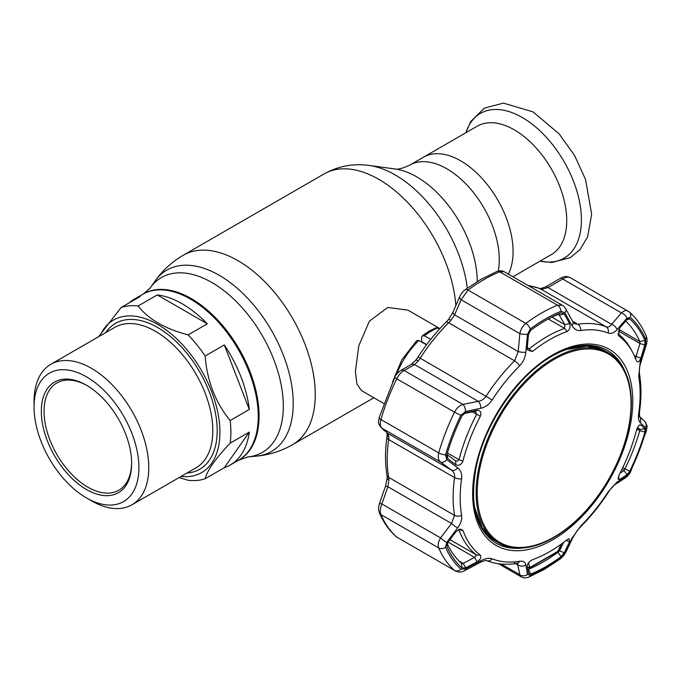 <?xml version="1.0" encoding="UTF-8"?>
<svg xmlns="http://www.w3.org/2000/svg" width="681" height="681" viewBox="0 0 681 681"><rect width="100%" height="100%" fill="white"/><g stroke="black" fill="none" stroke-linecap="round" stroke-linejoin="round"><path stroke-width="1.02" d="M460.662 160.818A74.127 42.801 60 0 1 508.298 274.111A74.127 42.801 -120 0 0 460.662 160.818A74.127 42.801 -120 0 0 423.599 157.149A74.127 42.801 60 0 1 460.662 160.818M188.143 334.882L207.305 323.824A95.808 55.314 -120 0 0 157.26 294.924L138.107 305.99C148.484 319.27 165.16 328.897 188.143 334.882A95.808 55.314 60 0 1 196.996 344.944A95.808 55.314 60 0 1 205.134 356.018C207.169 381.164 215.511 402.667 230.161 420.509A95.808 55.314 60 0 1 230.161 443.161C215.494 458.688 207.152 470.554 205.134 478.76L224.296 467.694A95.808 55.314 -120 0 0 230.187 465.046L238.401 460.305A95.808 55.314 -120 0 0 253.085 383.531A95.808 55.314 -120 0 0 190.501 299.104A95.808 55.314 -120 0 0 142.593 294.354A95.808 55.314 60 0 1 224.372 329.136A95.808 55.314 60 0 1 238.401 460.305L247.705 456.934L256.311 456.142C269.225 454.942 281.321 451.111 292.6 444.65L373.843 397.755M439.883 328.6L407.919 310.144L387.727 307.454L369.425 321.16L358.793 345.761L355.414 371.4L356.912 383.948L361.466 390.605L383.709 403.45M230.161 420.509L249.323 409.443A95.808 55.314 -120 0 0 224.296 344.952L205.134 356.018M230.187 465.046A95.808 55.314 -120 0 0 249.323 432.094L230.161 443.161M205.134 478.76A95.808 55.314 60 0 1 188.143 480.275L179.06 477.594M99.945 335.937A88.07 50.845 60 0 1 188.79 352A88.07 50.845 60 0 1 219.776 437.125A88.07 50.845 60 0 1 181.069 476.445M34.05 407.11L34.05 401.424A81.116 46.836 60 0 1 50.854 364.284A81.116 46.836 60 0 1 120.086 393.737A81.116 46.836 60 0 1 131.969 504.791A81.116 46.836 60 0 1 91.407 500.773L86.478 497.922A74.152 42.809 60 0 1 60.268 474.683A74.152 42.809 60 0 1 34.05 407.11A74.152 42.809 60 0 1 112.697 400.087A74.152 42.809 60 0 1 137.128 482.293A74.152 42.809 60 0 1 86.478 497.922M63.903 469.507A63.869 36.876 60 0 1 42.86 398.7A63.869 36.876 60 0 1 86.478 385.233A63.869 36.876 60 0 1 109.062 405.255A63.869 36.876 60 0 1 131.646 463.455A63.869 36.876 60 0 1 63.903 469.507M131.637 462.654A61.937 35.761 60 0 1 118.817 490.235A61.937 35.761 60 0 1 65.955 467.745A61.937 35.761 60 0 1 56.881 382.952A61.937 35.761 60 0 1 87.168 385.633M98.541 336.755L121.116 307.506L140.277 296.448A95.808 55.314 -120 0 0 134.378 299.095A95.808 55.314 -120 0 0 129.135 302.875M207.305 323.824L157.26 294.924M249.323 409.443L224.296 344.952M121.116 307.506A95.808 55.314 60 0 1 138.107 305.99M224.296 467.694L249.323 432.094M512.921 276.784L551.38 254.575A74.127 42.801 -120 0 0 562.744 195.175A74.127 42.801 -120 0 0 514.317 129.85A74.127 42.801 -120 0 0 477.253 126.172L409.792 165.117A74.127 42.801 60 0 1 446.855 168.794A74.127 42.801 60 0 1 498.228 271.021M426.621 344.637L421.658 341.717L421.658 337.47L422.322 335.759L424.348 335.81L430.698 339.351M392.537 381.973L401.926 359.636L416.772 340.594L418.875 340.543L426.51 344.79M422.322 335.759L429.302 331.009L436.359 327.655L439.679 328.829M440.862 327.544L442.352 325.961M626.963 474.751L624.06 470.554L624.937 468.962A147.096 84.929 120 0 0 639.765 430.732L639.978 429.515L644.847 428.664L644.941 432.018A150.85 87.091 -60 0 1 629.729 471.218L626.963 474.751L619.71 479.458L618.093 479.288L619.08 474.997A129.824 74.953 120 0 0 636.454 430.239C637.825 426.289 639.289 424.535 640.855 424.961L644.847 428.664M640.855 358.078C639.289 361.917 637.816 362.854 636.454 360.879A129.824 74.953 120 0 0 632.377 351.839A129.824 74.953 120 0 0 619.08 336.176L618.493 335.452L619.71 327.995L626.963 319.568L628.061 318.682L629.729 318.887A150.85 87.091 -60 0 1 644.941 340.526L644.847 345.003L640.855 358.078L635.977 356.546L639.978 343.505L639.765 341.521A147.096 84.929 120 0 0 625.669 321.083M640.072 424.799L640.855 424.961L639.263 425.259M549.703 551.644A129.824 74.953 120 0 0 567.069 539.71L569.12 538.697L569.546 541.863L564.226 552.802L561.118 556.581A150.85 87.091 -60 0 1 545.907 566.626A150.85 87.091 -60 0 1 530.695 574.143L528.465 573.445L527.264 566.269C527.486 563.613 529.18 561.442 532.338 559.756A129.824 74.953 120 0 0 549.703 551.644M498.552 563.74L521.408 576.935L519.833 574.764A5.806 4.92 -9.1 0 0 527.486 574.475L530.252 575.334A152.408 87.994 120 0 0 545.626 567.733A152.408 87.994 120 0 0 560.991 557.586L564.838 552.912L572.014 538.109L580.748 525.962A127.245 73.463 120 0 0 608.159 491.869L617.054 482.071L626.895 475.713L630.317 471.346A152.408 87.994 120 0 0 645.682 431.737L645.562 427.583L640.157 422.543C638.582 420.943 638.106 417.785 638.744 413.044A127.245 73.463 120 0 0 638.744 376.508L640.157 362.479L645.562 344.841L645.682 339.3A152.408 87.994 120 0 0 630.317 317.44L626.895 318.265L617.054 329.621C614.1 332.915 611.129 334.039 608.159 332.992A127.245 73.463 120 0 0 580.748 330.549C577.096 330.992 574.185 329.34 572.014 325.595L564.838 312.724L560.991 311.251A152.408 87.994 120 0 0 545.626 318.853A152.408 87.994 120 0 0 530.252 328.991L527.486 334.286A5.806 1.234 -175.1 0 1 519.833 333.647C520.676 329.332 522.685 325.927 525.834 323.415A156.775 90.513 -60 0 1 557.45 305.165L562.293 305.284L504.161 271.728L499.684 271.813A5.806 3.797 -112.3 0 0 496.892 271.472L496.892 271.472C500.195 270.553 502.621 270.638 504.161 271.728M545.907 320.283A150.85 87.091 -60 0 1 548.367 318.895A150.85 87.091 -60 0 1 561.118 312.758L564.226 313.958L569.546 323.518C570.712 326.974 569.886 329.647 567.069 331.528A129.824 74.953 120 0 0 549.703 339.64A129.824 74.953 120 0 0 532.338 351.583L527.417 349.906L527.264 347.931L528.465 334.609L530.695 330.319A150.85 87.091 -60 0 1 545.907 320.283M397.398 537.564L396.121 536.637A5.806 4.707 -48.3 0 0 396.751 537.096L454.525 570.448A156.775 90.513 -60 0 1 438.717 547.958C437.645 545.098 438.266 541.744 440.59 537.888L451.529 523.485L454.576 515.406A131.612 75.991 -60 0 1 454.576 477.611C454.917 474.41 453.895 471.933 451.529 470.162L440.59 462.033C438.275 460.067 437.645 457.011 438.717 452.874A156.775 90.513 -60 0 1 454.525 412.133C456.61 408.115 459.42 405.535 462.944 404.42L478.241 401.322C481.467 400.845 484.123 399.092 486.208 396.078A131.612 75.991 -60 0 1 514.555 360.811L518.224 351.575L519.833 333.647L461.105 299.742A5.806 2.545 -156.5 0 1 459.632 296.822L459.632 296.822C461.19 293.562 463.046 291.204 465.191 289.757L465.191 289.757A5.806 2.843 -126.6 0 1 468.068 290.063L461.105 299.742L454.585 314.835A5.806 2.528 -156.8 0 1 453.103 311.941L459.632 296.822M527.715 568.958L528.354 569.325A147.096 84.929 120 0 0 543.191 561.995A147.096 84.929 120 0 0 558.02 552.197L559.552 550.801L564.226 552.802M557.475 551.882L561.118 556.581M527.239 348.331L529.375 348.715A131.612 75.991 -60 0 1 546.988 336.61A131.612 75.991 -60 0 1 564.592 328.387L564.838 324.65L558.956 314.537M634.93 358.146L635.637 358.121L635.977 356.546L634.258 355.55M446.974 454.508L455.402 460.799L457.164 461.165L459.037 459.692A131.612 75.991 -60 0 1 476.649 414.32L475.772 411.741L474.555 411.435L463.199 413.725M447.162 543.489A147.096 84.929 120 0 0 461.446 563.349L463.199 563.425L465.719 567.843L462.076 568.014A150.85 87.091 -60 0 1 446.864 546.375L447.834 542.399L455.955 531.716L460.271 529.026L462.952 530.405A129.824 74.953 120 0 0 480.318 555.109C481.595 557.194 480.522 559.424 477.1 561.791L465.719 567.843M458.943 560.965L463.199 563.425L474.555 557.356L476.649 555.058A131.612 75.991 -60 0 1 459.037 530.005L458.602 529.529M448.089 542.076L474.555 557.356L477.1 561.791M462.076 568.014L461.556 563.434M447.272 454.763L447.834 458.747L446.676 456.364L446.864 454.882A150.85 87.091 -60 0 1 462.076 415.682L465.719 412.66L464.127 413.333M455.546 460.892L455.955 464.825L447.834 458.747M464.953 412.89L477.1 410.337C480.522 410.354 481.595 412.337 480.318 416.287A129.824 74.953 120 0 0 462.952 461.046C461.241 464.8 458.909 466.059 455.955 464.825M477.1 410.337L474.555 411.435M570.993 278.18C568.916 276.546 566.149 276.818 562.693 279.014A5.806 2.111 -120 0 0 560.506 278.248L560.506 278.248C563.945 276.214 567.222 276.035 570.346 277.712L629.397 311.992A5.806 4.707 131.7 0 1 630.317 317.44M618.007 333.622A131.612 75.991 -60 0 1 630.802 348.978L632.377 351.839M644.847 345.003L639.978 343.505L618.254 330.957M626.895 318.265A5.806 3.379 -139.6 0 0 621.421 312.92L562.693 279.014L548.001 287.561A5.806 2.137 -120.3 0 0 545.779 286.812L560.506 278.248M572.014 325.595A5.806 3.507 -28.7 0 0 572.883 321.79L574.475 323.62L577.82 324.284A131.612 75.991 -60 0 1 606.167 326.82C608.15 327.484 609.98 326.65 611.64 324.309L548.001 287.561L542.391 289.136A5.806 4.197 -91.5 0 0 540.578 288.625L527.903 285.433M542.391 289.136L540.254 288.761A5.806 4.724 -68.4 0 0 539.744 288.514M569.546 323.518L564.838 324.65L551.882 317.176M564.226 313.958L559.552 315.09L558.02 314.443A147.096 84.929 120 0 0 546.971 319.67M527.486 334.286L525.817 352.273A5.806 1.268 -174.7 0 1 518.224 351.575L454.585 314.835L450.856 320.393A5.806 0.511 -141.9 0 0 448.711 319.244L445.944 322.292C435.678 332.524 426.383 344.084 418.057 356.972L415.648 360.36L411.026 364.607A5.806 4.375 -119.5 0 1 414.593 364.582L404.216 370.515A5.806 4.401 -120 0 0 400.598 370.566L400.598 370.566A5.806 4.401 -120 0 0 400.573 370.575M450.856 320.393L448.643 322.76A5.806 2.017 -134.8 0 0 445.944 322.292M525.817 352.273C525.23 357.627 523.153 362.156 519.586 365.859A5.806 2.017 -134.8 0 0 514.555 360.811L448.643 322.76A131.612 75.991 120 0 0 420.296 358.027L418.466 360.683A5.806 1.924 -140.5 0 0 415.648 360.36M418.466 360.683L414.593 364.582L478.241 401.322A5.806 3.107 -101.6 0 1 480.769 408.302L465.429 411.486A5.806 3.073 -101.3 0 0 462.944 404.42L404.216 370.515C401.313 371.979 398.828 374.737 396.751 378.781A156.775 90.513 120 0 0 380.943 419.522C379.853 423.633 380.16 426.502 381.862 428.128L387.889 433.422L388.894 436.913L388.655 439.56A131.612 75.991 120 0 0 388.655 477.355L388.894 480.088L387.889 486.745L381.862 503.974C380.16 508.188 379.853 511.729 380.943 514.606A156.775 90.513 120 0 0 396.751 537.096L454.525 570.448A5.806 4.707 131.7 0 0 460.935 569.137L465.429 568.933L480.769 560.761C485.332 558.386 489.137 557.748 492.176 558.829A127.245 73.463 120 0 0 519.586 561.28C523.17 560.795 525.247 561.961 525.817 564.779L527.486 574.475M381.164 427.625L381.164 427.625A5.806 5.227 -48.6 0 0 381.862 428.128L440.59 462.033A5.806 3.89 126.6 0 0 446.753 459.624L457.675 467.838A5.806 3.924 126.6 0 1 451.529 470.162L387.889 433.422A5.806 5.21 -48.8 0 1 387.208 432.929L381.164 427.625C376.976 421.65 378.823 422.569 379.181 417.47L379.181 417.47A5.806 1.864 16.1 0 0 380.943 419.522L438.717 452.874A5.806 1.864 -163.9 0 0 445.561 454.84L446.753 459.624M379.411 512.912A5.806 4.358 -23.4 0 0 379.428 512.955C378.015 507.881 378.415 508.145 379.521 503.31L385.557 486.038L387.174 478.036L386.978 475.159C385.029 463.523 385.02 450.882 386.953 437.236L387.174 434.282A5.806 3.899 -2.4 0 0 388.894 436.913M387.174 478.036A5.806 2.75 2 0 0 388.894 480.088M385.557 486.038L387.889 486.745L451.529 523.485A5.806 1.098 -143 0 0 457.675 527.894L446.753 542.365A5.806 1.124 -142.6 0 1 440.59 537.888L381.862 503.974L379.521 503.31M566.149 540.433L569.546 541.863M527.707 569.188L528.354 569.325L530.695 574.143M558.718 550.325L559.552 550.801L563.647 542.365M617.054 329.621A5.806 3.354 -139 0 0 611.64 324.309L621.421 312.92C624.247 310.374 626.69 309.915 628.767 311.532M501.259 564.047L519.833 574.764L517.441 563.366M514.555 562.949A5.806 4.29 -99.1 0 0 516.87 563.417C505.974 565.162 495.93 564.243 486.711 560.659L486.711 560.659C486.311 560.122 484.165 560.684 480.284 562.336L464.953 570.55A5.806 1.932 -118 0 0 465.429 568.933M480.284 562.336A5.806 1.966 -118.4 0 0 480.769 560.761M515.696 563.596L518.224 565.051A5.806 4.895 -9.7 0 0 525.817 564.779M629.397 311.992C636.42 318.282 641.979 326.173 646.09 335.682L646.09 335.682C647.29 338.559 647.325 341.726 646.184 345.182L640.744 362.803C639.57 366.02 639.153 369.757 639.485 374.022L639.485 374.022C641.434 385.659 641.442 398.291 639.51 411.937L639.544 416.729L639.101 416.185L644.549 421.156C648.704 427.906 646.661 425.906 646.337 431.158L630.759 471.337C629.814 473.61 627.993 475.823 625.294 477.977L615.462 484.285C612.398 486.77 611.844 487.196 608.405 492.201C600.08 505.098 590.785 516.658 580.518 526.881L577.122 530.754L573.027 537.318L565.894 552.104A5.806 2.681 -154 0 1 564.838 552.912M573.027 537.318A5.806 2.656 -154.5 0 1 572.014 538.109M615.462 484.285A5.806 4.495 -122.4 0 0 617.054 482.071M625.294 477.977A5.806 4.512 -123 0 0 626.895 475.713M644.549 421.156A5.806 5.337 132.4 0 1 645.562 427.583M639.493 416.585A5.806 5.312 132.2 0 1 640.157 422.543M640.744 362.803L640.157 362.479M646.184 345.182L645.562 344.841M572.883 321.79L565.758 308.876C564.013 306.45 562.864 305.258 562.285 305.284M564.838 312.724A5.806 3.473 -29 0 0 565.758 308.876M519.586 365.859A127.245 73.463 120 0 0 492.176 399.951C489.111 404.488 485.315 407.272 480.769 408.302M465.429 411.486L460.935 415.231A5.806 0.562 -153.9 0 1 454.525 412.133L396.751 378.781A5.806 0.562 26.1 0 1 394.767 377.3C395.244 375.529 397.185 373.282 400.598 370.566L411.026 364.607M457.675 467.838C460.85 470.358 462.161 474.01 461.59 478.777A5.806 2.707 -171.9 0 1 454.576 477.611L388.655 439.56A5.806 2.707 8.1 0 1 386.953 437.236M461.59 478.777A127.245 73.463 120 0 0 461.59 515.321C462.152 519.39 460.841 523.587 457.675 527.894M446.753 542.365L445.561 547.277A5.806 4.358 156.6 0 1 438.717 547.958L380.943 514.606A5.806 4.358 -23.4 0 1 379.428 512.955L379.428 512.955C383.539 522.455 389.106 530.354 396.121 536.637M637.297 427.966L639.978 429.515L637.612 427.353M619.71 479.458L618.186 477.219M620.042 473.15L624.06 470.554L621.949 469.337M561.45 543.991L558.982 549.797A1.932 0.809 -156.9 0 1 558.582 550.069L561.05 544.281M528.558 562.812L529.588 566.805L530.576 567.103L557.339 551.644L558.582 550.069M529.588 566.805A1.932 1.592 165.6 0 1 527.426 567.247M477.253 492.601A108.739 62.78 120 0 0 554.138 536.994A108.739 62.78 120 0 0 631.032 403.816A108.739 62.78 120 0 0 554.138 359.423A108.739 62.78 120 0 0 477.253 492.601M631.33 403.169A109.743 63.359 -60 0 1 583.43 513.61A109.743 63.359 -60 0 1 498.858 543.012A109.743 63.359 -60 0 1 476.13 492.772A109.743 63.359 -60 0 1 524.029 382.33A109.743 63.359 -60 0 1 608.601 352.928A109.743 63.359 -60 0 1 631.33 403.169M409.792 165.117C402.403 168.462 397.525 169.756 395.167 168.999A85.542 49.39 60 0 1 416.746 176.864A85.542 49.39 60 0 1 477.236 281.576M134.378 299.095L143.427 293.877L150.169 287.978L155.149 280.93C162.648 270.34 172.012 261.776 183.249 255.239L324.096 173.919C338.236 166.07 353.26 163.253 369.179 165.457A103.137 59.545 60 0 1 395.201 174.932A103.137 59.545 60 0 1 467.311 288.208M324.096 173.919A109.36 63.137 60 0 1 378.781 179.333A109.36 63.137 60 0 1 455.827 305.599M183.249 255.239A109.36 63.137 60 0 1 237.924 260.661A109.36 63.137 60 0 1 309.37 357.023A109.36 63.137 60 0 1 292.6 444.65M155.149 280.93A104.687 60.439 60 0 1 219.197 275.277A104.687 60.439 60 0 1 290.693 379.845A104.687 60.439 60 0 1 256.311 456.142M150.169 287.978A100.941 58.277 60 0 1 211.927 282.538A100.941 58.277 60 0 1 280.861 383.36A100.941 58.277 60 0 1 247.705 456.934M143.427 293.877A95.808 55.314 60 0 1 191.335 298.618A95.808 55.314 60 0 1 253.919 383.045A95.808 55.314 60 0 1 239.235 459.82M50.854 364.284L114.902 327.306A81.116 46.836 60 0 1 184.142 356.759A81.116 46.836 60 0 1 196.017 467.804L131.969 504.791M105.776 332.575A84.214 48.623 60 0 1 187.428 353.933A84.214 48.623 60 0 1 217.196 431.022A84.214 48.623 60 0 1 186.892 473.074M540.033 261.121A83.601 48.266 -120 0 0 580.723 209.144A83.601 48.266 -120 0 0 522.293 117.507A83.601 48.266 -120 0 0 465.906 132.727M438.036 327.91A56.395 32.56 120 0 0 431.192 331.179A56.395 32.56 120 0 0 424.348 335.81M418.875 340.543A56.395 32.56 120 0 0 396.606 374.269M622.74 467.694L629.729 471.218M552.7 354.929A113.225 65.367 -60 0 1 632.76 401.152A113.225 65.367 -60 0 1 552.7 539.82A113.225 65.367 -60 0 1 472.64 493.597A113.225 65.367 -60 0 1 552.7 354.929M624.451 370.251A111.292 64.252 120 0 0 607.282 350.375C592.257 342.1 573.964 343.965 552.41 355.967C517.909 375.214 484.932 423.19 476.257 466.877C469.337 504.689 475.917 530.107 495.989 543.14A111.292 64.252 120 0 0 521.782 548.077M518.854 548.154A111.292 64.252 -60 0 1 495.879 543.08M476.521 516.334A109.743 63.359 120 0 0 495.708 541.191M565.894 552.104L563.825 555.407L560.335 558.871L544.545 569.29L528.626 577.165A5.806 3.797 -112.3 0 0 530.252 575.334M527.298 347.514L532.338 351.583M560.991 311.251A5.806 3.797 -112.3 0 0 557.45 305.165L499.684 271.813A156.775 90.513 120 0 0 483.876 279.627A156.775 90.513 120 0 0 468.068 290.063L525.834 323.415A5.806 2.843 -126.6 0 1 530.252 328.991M447.426 452.984L459.037 459.692L462.952 461.046M462.952 530.405L458.398 529.631M449.945 539.641L476.649 555.058L480.318 555.109M446.864 546.375L446.762 544.621M480.318 416.287L472.41 411.869M618.152 334.541L619.08 336.176M644.941 340.526L639.765 341.521L618.808 329.417M626.724 319.849L629.729 318.887M608.159 332.992A5.806 4.724 -68.4 0 0 606.167 326.82L540.254 288.761A131.612 75.991 120 0 0 528.567 285.816M567.069 331.528L564.592 328.387L548.29 318.98M561.118 312.758L558.02 314.443M558.309 314.375L559.552 315.09M492.176 399.951L418.057 356.972M386.978 475.159A5.806 3.89 -9.6 0 0 388.655 477.355L454.576 515.406A5.806 3.89 170.4 0 0 461.59 515.321M572.593 321.27L577.82 324.284A5.806 4.29 -99.1 0 1 580.748 330.549M486.711 560.659A5.806 4.724 -68.4 0 0 492.176 558.829M517.237 563.221L516.87 563.417A5.806 4.29 -99.1 0 0 519.586 561.28M560.335 558.871A5.806 2.843 -126.6 0 0 560.991 557.586M580.518 526.881A5.806 2.017 -134.8 0 0 580.748 525.962M630.759 471.337A5.806 0.562 -153.9 0 1 630.317 471.346M646.337 431.158A5.806 1.864 -163.9 0 1 645.682 431.737M639.51 411.937A5.806 2.707 -171.9 0 1 638.744 413.044M639.485 374.022A5.806 3.89 170.4 0 1 638.744 376.508M646.09 335.682A5.806 4.358 156.6 0 1 645.682 339.3M460.935 415.231A152.408 87.994 120 0 0 445.561 454.84M445.561 547.277A152.408 87.994 120 0 0 460.935 569.137M605.452 351.115A109.743 63.359 120 0 0 574.33 346.918M607.171 350.315A111.292 64.252 -60 0 1 623.055 367.68M636.829 429.039L639.765 430.732L644.941 432.018M557.339 551.644A1.932 0.97 54.2 0 1 557.101 552.18L558.982 549.797M530.576 567.103A1.932 1.243 66.6 0 1 530.031 567.809L557.101 552.18M473.618 499.607A109.743 63.359 120 0 0 495.981 541.352L482.191 527.818L474.47 507.175M565.375 349.728L587.107 346.093L605.732 351.268A109.743 63.359 120 0 0 558.394 352.775M395.167 168.999L369.179 165.457M465.813 132.778L470.809 121.473L484.37 108.1L503.387 103.129L533.01 111.863L559.22 133.953L574.653 155.617L585.558 179.478L591.653 214.234L587.584 236.894L580.118 249.493L570.329 257.597L551.857 262.508L539.948 261.172M496.892 271.472L480.973 279.346L465.191 289.757M545.779 286.812L540.578 288.625M453.103 311.941L448.711 319.244M379.181 417.47L394.767 377.3M387.174 434.282L386.885 432.546M527.409 567.137L527.256 566.226M464.953 570.55C461.369 572.312 459.581 572.61 455.18 570.925M528.626 577.165C525.306 578.195 522.897 578.118 521.408 576.935M527.605 567.775L530.031 567.809M498.858 543.012L495.981 541.352M608.601 352.928L605.732 351.268"/></g></svg>
